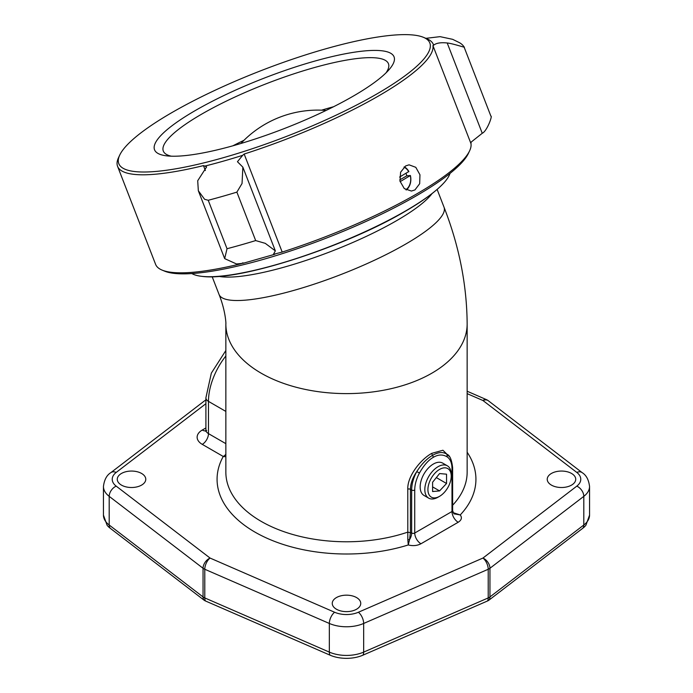 <?xml version="1.0" encoding="UTF-8"?>
<svg xmlns="http://www.w3.org/2000/svg" width="693" height="693" viewBox="0 0 693 693"><rect width="100%" height="100%" fill="white"/><g stroke="black" fill="none" stroke-linecap="round" stroke-linejoin="round"><path stroke-width="1.04" d="M356.574 597.583A14.25 8.229 180 0 1 360.75 603.395A14.25 8.229 180 0 1 351.957 611.001A14.25 8.229 180 0 1 336.426 609.216A14.25 8.229 180 0 1 332.25 603.395A14.25 8.229 180 0 1 341.043 595.798A14.25 8.229 180 0 1 356.574 597.583M551.403 473.466A14.25 8.229 180 0 1 566.935 471.682A14.25 8.229 180 0 1 575.727 479.279A14.25 8.229 180 0 1 571.552 485.1A14.25 8.229 180 0 1 556.029 486.884A14.25 8.229 180 0 1 547.227 479.279A14.25 8.229 180 0 1 551.403 473.466M141.597 485.1A14.25 8.229 180 0 1 126.065 486.884A14.25 8.229 180 0 1 117.273 479.279A14.25 8.229 180 0 1 121.448 473.466A14.25 8.229 180 0 1 136.971 471.682A14.25 8.229 180 0 1 145.773 479.279A14.25 8.229 180 0 1 141.597 485.1M205.899 403.698L116.199 472.427A19.742 11.4 0 0 0 116.199 486.139L210.057 558.056L334.615 612.248A19.742 11.4 0 0 0 358.385 612.248L482.943 558.056L576.801 486.139A8.775 5.726 52.5 0 1 583.809 496.353A28.517 16.467 0 0 0 589.552 486.443L589.552 515.107L585.923 525.225A27.322 15.774 180 0 1 582.856 528.205L488.989 600.121A8.775 5.726 -127.5 0 0 489.951 596.924A8.775 5.068 180 0 1 488.219 597.92L363.66 652.113A28.517 16.467 180 0 1 329.34 652.113L204.781 597.92A8.775 5.068 180 0 1 203.049 596.924L109.191 525.017A28.517 16.467 180 0 1 103.448 515.107L107.077 525.225A27.322 15.774 180 0 0 110.144 528.205A8.775 5.726 -52.5 0 1 109.191 525.017L109.191 496.353L203.049 568.269A8.775 5.068 0 0 0 204.781 569.265L204.781 597.92A8.775 4.314 -66.5 0 0 205.5 600.987A7.58 4.375 0 0 1 204.011 600.121L110.144 528.205M488.989 600.121A7.58 4.375 0 0 1 487.5 600.987L362.941 655.171A27.322 15.774 180 0 1 330.059 655.171L205.5 600.987M449.367 456.583L442.922 450.251L431.817 453.326C420.911 459.199 407.267 476.039 407.787 489.128L407.813 539.518A2.174 0.728 6.7 0 0 409.537 539.648L408.272 544.949L407.813 539.518M453.889 512.915L460.23 514.951L453.872 513.79A8.775 5.068 -60 0 0 454.114 513.911A2.174 0.91 -63.7 0 1 453.889 512.915L452.875 512.196M205.899 427.945L202.269 430.041A17.55 10.135 0 0 0 202.269 444.369L223.25 456.479A129.426 74.723 0 0 0 263.955 536.832A129.426 74.723 0 0 0 408.272 544.949C412.933 546.119 417.151 545.729 420.946 543.771L458.194 522.262A8.775 5.068 60 0 1 451.992 511.512L451.992 468.529A26.343 15.211 120 0 0 447.28 456.947L446.89 454.218C442.992 451.689 438.219 452.053 432.588 455.318C426.888 458.593 421.613 464.024 416.762 471.604C412.621 477.668 410.507 483.575 410.429 489.327L410.429 532.311L409.537 539.648A8.775 5.068 120 0 0 411.659 533.021A2.174 1.256 0 0 0 414.735 533.021L451.992 511.512A2.174 1.256 0 0 0 452.624 510.628L453.872 513.79M225.849 454.322A8.775 5.068 120 0 1 223.25 456.479A8.775 6.826 -151 0 0 225.849 456.609M191.866 273.57A140.393 29.669 -21.2 0 0 202.061 276.368A140.393 29.669 -21.2 0 0 405.119 211.218A140.393 29.669 -21.2 0 0 444.36 182.363A140.393 29.669 -21.2 0 0 449.991 173.423M119.716 155.119A166.805 35.248 -21.2 0 0 199.965 163.817A166.805 35.248 -21.2 0 0 376.446 94.196A166.805 35.248 -21.2 0 0 423.38 37.301A166.805 35.248 -21.2 0 0 172.159 112.439A166.805 35.248 -21.2 0 0 119.716 155.119L118.512 157.701A168.91 35.698 -21.2 0 0 117.576 166.337L155.604 264.362A168.91 35.698 -21.2 0 0 162.127 270.114L164.709 271.18A166.84 35.256 -21.2 0 0 415.982 196.024A166.84 35.256 -21.2 0 0 468.433 153.335L469.62 150.805A168.91 35.698 -21.2 0 0 470.954 143.572L432.917 45.556A168.91 35.698 -21.2 0 1 378.482 95.998A168.91 35.698 -21.2 0 1 244.161 154.037L282.19 252.061A168.91 35.698 -21.2 0 0 416.519 194.023A168.91 35.698 -21.2 0 0 469.62 150.805M242.437 262.924C245.469 262.976 243.486 263.323 236.504 263.964L224.671 258.619L227.027 248.726A203.517 43.009 158.8 0 0 255.674 240.575L265.263 243.347L275.346 250.875L273.397 254.366L282.19 252.061M162.127 270.114A168.91 35.698 -21.2 0 0 241.502 263.635L241.744 263.487M425.823 38.34L440.072 36.651L452.65 39.328L459.563 42.732A197.401 41.719 -21.2 0 1 464.041 46.933L490.913 116.19C492.697 115.359 487.092 131.133 482.25 133.273L471.171 142.082L470.954 143.572M414.934 189.934L411.408 191.051L404.288 188.591L400 181.168L400.606 172.21L405.622 165.948L409.069 164.83L415.791 167.325L419.949 174.766L419.689 183.688L414.934 189.934M117.576 166.337A168.91 35.698 -21.2 0 0 203.465 165.61L204.868 166.077A169.56 35.828 -21.2 0 0 242.689 155.319L244.161 154.037M365.142 50.875A128.456 27.148 -21.2 0 0 207.484 103.803A128.456 27.148 -21.2 0 0 166.935 155.882A128.456 27.148 -21.2 0 0 183.472 155.76A128.456 27.148 -21.2 0 0 298.865 122.678A128.456 27.148 -21.2 0 0 389.024 69.707A128.456 27.148 -21.2 0 0 365.142 50.875M423.38 37.301L426.81 38.721A169.56 35.828 158.8 0 1 433.601 45.244L432.917 45.556M205.379 170.539L203.465 165.61M242.689 155.319L237.448 161.72L242.862 167.16L242.048 183.498L236.876 192.126A203.517 43.009 158.8 0 1 208.229 200.277L204.591 199.281L198.337 190.748L197.704 180.743L206.618 166.892L204.868 166.077M464.041 46.933C466.684 48.311 453.101 43.538 447.21 42.983C440.705 42.299 436.166 43.053 433.601 45.244M386.001 72.895A120.738 25.511 158.8 0 0 388.444 63.704A120.738 25.511 158.8 0 0 361.252 58.091A120.738 25.511 -21.2 0 0 232.129 98.345A120.738 25.511 -21.2 0 0 163.314 151.057A120.738 25.511 -21.2 0 0 171.318 156.194M333.584 106.731A120.738 25.511 -21.2 0 0 321.569 110.178M244.031 140.263A120.738 25.511 -21.2 0 0 232.839 145.825M404.331 166.84A13.158 10.378 -95.1 0 1 408.844 171.517L399.627 177.053M400.112 181.661L410.395 175.52A13.158 10.378 -95.1 0 1 406.306 189.977M410.395 175.52L406.8 175.84A13.158 10.378 -95.1 0 0 405.994 173.371M399.766 179.894L406.8 175.84M405.89 189.743A12.457 9.823 84.9 0 0 410.325 175.771M408.775 171.769A12.457 9.823 84.9 0 0 403.976 167.143M447.28 456.947C442.922 454.27 438.288 454.391 433.368 457.302C428.482 460.022 423.847 465.263 419.456 473.016L416.762 471.604A28.517 16.467 120 0 0 411.659 490.038L411.659 533.021L407.787 532.12A120.651 69.655 0 0 1 286.659 532.605A120.651 69.655 0 0 1 225.849 472.115L225.849 323.952A120.651 69.655 0 0 0 300.329 388.305A120.651 69.655 0 0 0 431.817 373.206A120.651 69.655 0 0 0 467.151 323.952L467.151 472.115A120.651 69.655 0 0 1 452.624 505.249M428.681 498.137L424.029 495.452A18.676 10.785 -60 0 1 421.162 480.492A18.676 10.785 -60 0 1 433.368 464.033A18.676 10.785 -60 0 1 442.697 463.115L447.357 465.8A18.676 10.785 -60 0 1 451.221 474.341L451.221 476.134A16.476 9.511 -60 0 1 439.57 496.318L438.019 497.21A18.676 10.785 -60 0 1 428.681 498.137A18.676 10.785 -60 0 1 425.823 483.177A18.676 10.785 -60 0 1 438.019 466.718A18.676 10.785 -60 0 1 447.357 465.8M446.89 454.218L446.413 453.889L446.89 454.218M438.019 497.21L439.57 496.318A16.476 9.511 -60 0 1 427.919 489.587A16.476 9.511 -60 0 1 439.57 469.412A16.476 9.511 -60 0 1 451.221 476.134M446.543 474.185L439.57 473.562L432.597 482.241L432.597 491.536L439.57 490.913L446.543 483.489L446.543 474.185M446.543 483.489L436.33 477.59M439.57 490.913L432.597 486.893M576.801 486.139A19.742 11.4 0 0 0 576.801 472.427L482.943 400.511L467.151 393.641M458.194 522.262C461.59 520.071 462.266 517.636 460.23 514.951A129.426 74.723 0 0 0 467.151 452.234M576.801 472.427A8.775 5.726 -52.5 0 1 582.137 472.626L488.279 400.71A8.775 8.775 0 0 0 486.443 399.627L467.151 391.233M486.443 399.627A8.775 4.314 -66.5 0 0 482.943 400.511A8.775 5.726 -52.5 0 1 488.279 400.71M205.899 400.095A8.775 5.726 -127.5 0 0 204.721 400.71L110.863 472.626C106.765 475.129 104.296 479.738 103.448 486.443A28.517 16.467 0 0 0 109.191 496.353A8.775 5.726 127.5 0 1 116.199 486.139M116.199 472.427A8.775 5.726 -127.5 0 0 110.863 472.626M334.615 612.248A8.775 4.314 113.5 0 0 329.34 623.457L204.781 569.265A8.775 4.314 113.5 0 1 210.057 558.056A8.775 5.726 127.5 0 0 203.049 568.269L203.049 596.924A8.775 5.726 -52.5 0 0 204.011 600.121M358.385 612.248A8.775 4.314 66.5 0 1 363.66 623.457A28.517 16.467 0 0 1 329.34 623.457L329.34 652.113A8.775 4.314 -66.5 0 0 330.059 655.171M362.941 655.171A8.775 4.314 -113.5 0 0 363.66 652.113L363.66 623.457L488.219 569.265A8.775 5.068 0 0 0 489.951 568.269L489.951 596.924L583.809 525.017L583.809 496.353L489.951 568.269A8.775 5.726 52.5 0 0 482.943 558.056A8.775 4.314 66.5 0 1 488.219 569.265L488.219 597.92A8.775 4.314 -113.5 0 1 487.5 600.987M589.552 515.107A28.517 16.467 180 0 1 583.809 525.017A8.775 5.726 -127.5 0 1 582.856 528.205M202.269 430.041A8.775 5.068 -120 0 0 205.795 430.803M420.946 543.771A8.775 5.068 60 0 1 414.735 533.021L414.735 490.038A2.174 1.256 180 0 1 411.659 490.038L410.429 489.327A2.174 1.256 180 0 0 407.787 489.128M202.269 444.369A8.775 5.068 120 0 0 208.472 433.627L225.849 443.659M206.653 430.474L205.596 431.28L205.899 430.041A8.775 5.068 0 0 0 208.472 433.627L208.472 401.386L225.849 411.417M205.899 430.041L205.899 397.799A8.775 5.068 0 0 0 208.472 401.386A50.45 29.132 -60 0 1 225.849 355.985M225.849 323.952C226.109 324.593 225.693 311.105 219.057 294.473A120.651 25.494 -21.2 0 0 288.877 291.77A120.651 25.494 -21.2 0 0 405.422 244.231A120.651 25.494 -21.2 0 0 444.022 207.19C459.156 245.946 466.865 284.866 467.151 323.952M218.797 276.36A120.651 25.494 -21.2 0 0 396.335 220.816A120.651 25.494 -21.2 0 0 431.99 193.642M227.027 248.726L208.229 200.277M255.674 240.575L236.876 192.126M490.913 116.19L464.076 47.029M482.25 133.273L447.21 42.983M431.817 453.326A2.174 1.256 -120 0 0 432.588 455.318L433.368 457.302M419.456 473.016A26.343 15.211 120 0 0 414.735 490.038M451.992 468.529A2.174 1.256 0 0 0 452.624 467.636C451.715 459.736 449.844 455.284 447.011 454.296M589.552 486.443C588.729 479.764 586.252 475.155 582.137 472.626M205.899 399.948A8.775 8.775 0 0 0 204.721 400.71M103.448 486.443L103.448 515.107M205.899 397.799L211.348 373.12L225.849 350.519M444.022 207.19L437.127 189.423M219.057 294.473L212.162 276.706M202.061 276.368C238.089 281.592 344.36 247.193 404.634 211.66C423.163 200.97 436.399 191.199 444.36 182.363M242.862 167.16L275.346 250.875M243.408 263.21L274.826 254.27M198.337 190.748L224.671 258.619M326.091 110.438A105.293 105.293 0 0 0 240.861 143.503M452.624 510.628L452.624 467.636"/></g></svg>
